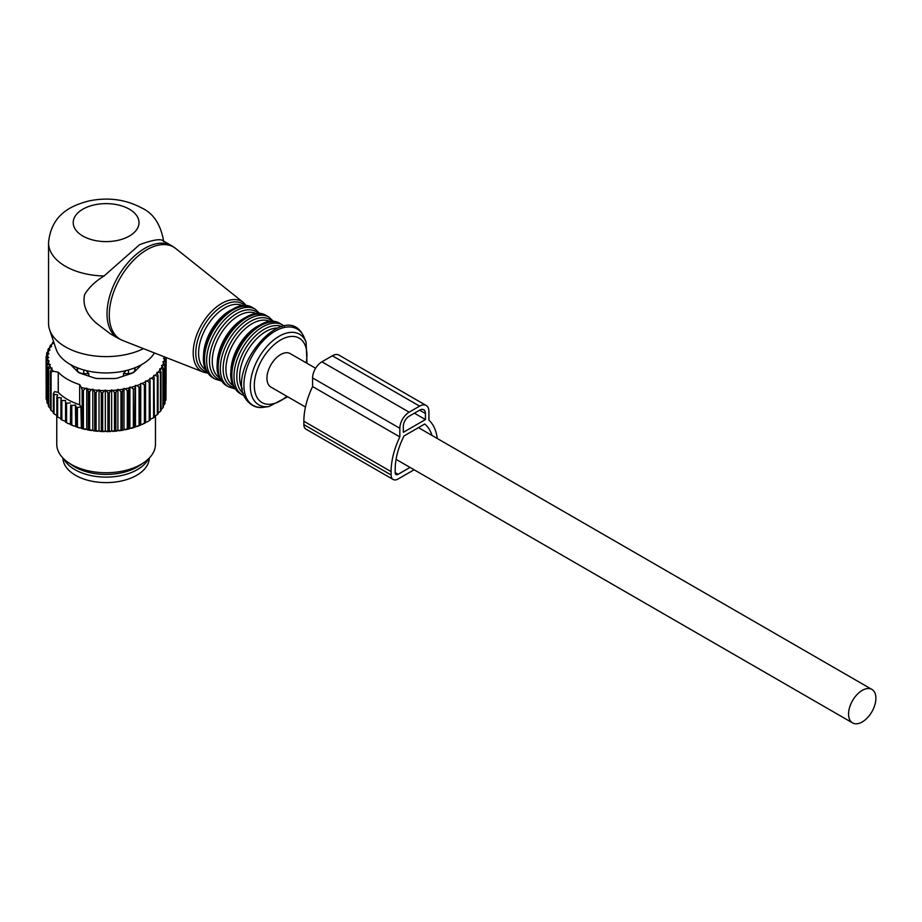<?xml version="1.0" encoding="UTF-8"?>
<svg xmlns="http://www.w3.org/2000/svg" width="922" height="922" viewBox="0 0 922 922"><rect width="100%" height="100%" fill="white"/><g stroke="black" fill="none" stroke-linecap="round" stroke-linejoin="round"><path stroke-width="1.38" d="M315.612 368.258L290.269 353.633A19.327 11.156 120 0 0 275.378 358.808A19.327 11.156 120 0 0 266.942 378.262A19.327 11.156 120 0 0 270.941 387.113L305.47 407.04M875.9 698.277A19.327 11.156 120 0 0 871.901 689.426A19.327 11.156 120 0 0 856.999 694.6A19.327 11.156 120 0 0 848.563 714.054A19.327 11.156 120 0 0 852.562 722.906A19.327 11.156 120 0 0 867.464 717.731A19.327 11.156 120 0 0 875.9 698.277M135.061 371.209L135.061 367.728M139.372 366.898A33.722 19.466 0 0 0 139.66 365.654M123.421 376.118L123.421 373.652L125.968 370.609M72.573 365.654A33.722 19.466 0 0 0 72.873 366.898M123.421 373.652L128.515 373.594A6.581 3.803 0 0 0 134.969 369.86L135.038 367.74M88.812 376.118L88.812 373.652L86.265 370.609M77.171 371.209L77.171 367.728M77.264 371.301L77.264 369.86A6.581 3.803 0 0 0 83.729 373.594L88.812 373.652M78.416 368.201A6.581 5.371 -1.7 0 0 77.264 369.86L77.194 367.74M62.938 458.05A43.184 24.929 0 0 0 93.963 481.607A43.184 24.929 0 0 0 149.295 458.05M51.079 372.131A60.045 34.667 180 0 1 50.537 371.393L50.537 409.679A60.045 34.667 180 0 0 51.079 410.417L51.079 372.131L53.211 371.22A58.397 33.722 180 0 1 51.505 368.881L50.537 371.393M164.519 356.906A58.397 33.722 180 0 1 164.508 357.748L163.448 358.312L164.416 358.923A58.397 33.722 180 0 1 164.001 361.447L162.837 361.943L163.69 362.611A58.397 33.722 180 0 1 162.779 365.1L161.534 365.515L162.26 366.23A58.397 33.722 180 0 1 160.889 368.639L159.564 368.984L160.14 369.745A58.397 33.722 180 0 1 158.319 372.05L156.947 372.304L157.374 373.099A58.397 33.722 180 0 1 155.126 375.277L153.709 375.438L153.986 376.257A58.397 33.722 180 0 1 151.335 378.274L149.894 378.343L150.021 379.173A58.397 33.722 180 0 1 146.99 381.017L145.549 380.993L145.515 381.823A58.397 33.722 180 0 1 142.161 383.471L140.732 383.356L140.536 384.174A58.397 33.722 180 0 1 136.882 385.592L135.488 385.396L135.131 386.203A58.397 33.722 180 0 1 131.235 387.378L129.887 387.09L129.38 387.862A58.397 33.722 180 0 1 125.288 388.784L123.997 388.416L123.352 389.153A58.397 33.722 180 0 1 119.099 389.81L117.889 389.361L117.106 390.052A58.397 33.722 180 0 1 112.761 390.432L111.643 389.902L110.732 390.548A58.397 33.722 180 0 1 106.33 390.651L105.327 390.064L104.29 390.64A58.397 33.722 180 0 1 99.91 390.467L99.023 389.81L97.882 390.317A58.397 33.722 180 0 1 93.56 389.868L92.799 389.153L91.578 389.591A58.397 33.722 180 0 1 87.359 388.865L86.749 388.116L85.446 388.473A58.397 33.722 180 0 1 81.39 387.482L79.661 384.578A54.698 31.579 180 0 1 58.247 372.211L53.211 371.22M51.505 368.881L52.116 368.12L50.814 367.774A58.397 33.722 180 0 1 50.076 366.426A58.397 33.722 180 0 1 49.558 365.331L50.318 364.628L49.085 364.19A58.397 33.722 180 0 1 48.301 361.689L49.189 361.032L48.048 360.525A58.397 33.722 180 0 1 47.748 357.99L48.751 357.39L47.714 356.814A58.397 33.722 180 0 1 47.898 354.279L49.016 353.748L48.094 353.103A58.397 33.722 180 0 1 48.762 350.591L49.972 350.141L49.177 349.45A58.397 33.722 180 0 1 50.318 346.995L51.609 346.614L50.952 345.877A58.397 33.722 180 0 1 52.554 343.503L53.902 343.215L53.395 342.431A58.397 33.722 180 0 1 53.73 342.05M141.7 364.57L134.624 371.658A8.229 4.748 180 0 1 131.604 373.387L118.051 377.905A8.229 4.748 180 0 1 113.948 378.55L98.297 378.55A8.229 4.748 180 0 1 94.182 377.905L80.629 373.387A8.229 4.748 180 0 1 77.621 371.658L70.545 364.57M53.372 412.215L51.079 410.417M50.814 367.774L48.774 368.558L48.774 406.833A60.045 34.667 180 0 1 48.497 406.325A60.045 34.667 180 0 1 48.37 406.072L48.37 367.786A60.045 34.667 180 0 0 48.497 368.039A60.045 34.667 180 0 0 48.774 368.558M50.814 408.734L48.774 406.833M49.558 365.331L48.37 367.786M49.085 364.19L47.16 364.847L47.16 403.133A60.045 34.667 180 0 1 46.918 402.349L46.918 364.063L48.301 361.689M49.085 405.161L47.16 403.133M47.16 364.847A60.045 34.667 180 0 1 46.918 364.063M48.048 360.525L46.273 361.067L46.273 399.353A60.045 34.667 180 0 1 46.169 398.546L46.169 360.272A60.045 34.667 180 0 0 46.273 361.067M46.918 400.125L46.273 399.353M47.748 357.99L46.169 360.272M47.714 356.814L46.1 357.252L46.169 395.63M46.1 357.252A60.045 34.667 180 0 1 46.158 356.445L47.898 354.279M48.094 353.103L46.665 353.437L46.665 355.823M46.665 353.437A60.045 34.667 180 0 1 46.872 352.653L48.762 350.591M49.177 349.45L47.944 349.692L47.944 351.478M50.318 346.995L48.301 348.919A60.045 34.667 180 0 0 47.944 349.692M50.952 345.877L49.938 346.05L49.938 347.352M49.938 346.05A60.045 34.667 180 0 1 50.433 345.312L52.554 343.503M53.395 342.431L52.6 343.491M53.58 341.601L53.246 341.855A60.045 34.667 180 0 0 52.6 342.558M164.508 357.748L166.167 358.209L165.948 396.771M166.156 357.54A60.045 34.667 180 0 1 166.167 358.209M164.416 358.923L165.948 361.217L165.948 399.503A60.045 34.667 180 0 1 165.81 400.298L165.026 401.22M165.948 361.217A60.045 34.667 180 0 1 165.81 362.012L165.81 400.298M164.001 361.447L165.81 362.012M163.69 362.611L165.026 365.008L165.026 403.283A60.045 34.667 180 0 1 164.738 404.067L162.779 406.06M165.026 365.008A60.045 34.667 180 0 1 164.738 365.78L164.738 404.067M162.779 365.1L164.738 365.78M162.26 366.23L163.39 368.708L163.39 406.982A60.045 34.667 180 0 1 162.952 407.743L160.889 409.61M163.39 368.708A60.045 34.667 180 0 1 162.952 369.468L162.952 407.743M160.889 368.639L162.952 369.468M160.14 369.745L161.05 372.281L161.05 410.555A60.045 34.667 180 0 1 160.474 411.293L158.054 413.068M158.319 372.05L160.474 373.007L160.474 411.293M161.05 372.281A60.045 34.667 180 0 1 160.474 373.007M157.374 373.099L158.054 375.68L158.054 413.966A60.045 34.667 180 0 1 157.339 414.646L154.423 416.318M155.126 375.277L157.339 376.372L157.339 414.646M158.054 375.68A60.045 34.667 180 0 1 157.339 376.372M153.986 376.257L154.423 417.159A60.045 34.667 180 0 1 153.582 417.793L150.205 419.303M151.335 378.274L153.582 379.518L153.582 417.793M154.423 378.873A60.045 34.667 180 0 1 153.582 379.518M150.021 379.173L150.205 420.098A60.045 34.667 180 0 1 149.249 420.686L147.416 421.746A58.397 33.722 180 0 1 146.99 421.988L145.549 421.965L145.457 422.76A60.045 34.667 180 0 1 144.397 423.279L140.225 425.1A60.045 34.667 180 0 1 139.072 425.538L134.577 427.093A60.045 34.667 180 0 1 133.356 427.462L128.584 428.707A60.045 34.667 180 0 1 127.305 429.007L122.326 429.94A60.045 34.667 180 0 1 120.989 430.148L115.872 430.77A60.045 34.667 180 0 1 114.501 430.885L109.292 431.185A60.045 34.667 180 0 1 107.909 431.219L102.676 431.173A60.045 34.667 180 0 1 101.293 431.116L96.107 430.747A60.045 34.667 180 0 1 94.736 430.597L89.653 429.906A60.045 34.667 180 0 1 88.328 429.675L83.395 428.649A60.045 34.667 180 0 1 82.127 428.338L82.127 390.064L81.39 387.482M146.99 381.017L149.249 382.4L149.249 420.686M150.205 381.823A60.045 34.667 180 0 1 149.249 382.4M145.549 380.993L145.549 421.965M145.515 381.823L145.457 422.76M145.457 384.474A60.045 34.667 180 0 1 144.397 384.993L144.397 423.279M142.161 383.471L144.397 384.993M140.732 383.356L140.732 424.327M140.536 384.174L140.225 425.1M140.225 386.814A60.045 34.667 180 0 1 139.072 387.263L139.072 425.538M136.882 385.592L139.072 387.263M135.488 385.396L135.488 426.356M135.131 386.203L134.577 427.093M134.577 388.807A60.045 34.667 180 0 1 133.356 389.176L133.356 427.462M131.235 387.378L133.356 389.176M129.887 387.09L129.887 428.05M129.38 387.862L128.584 390.432L128.584 428.707M128.584 390.432A60.045 34.667 180 0 1 127.305 390.721L127.305 429.007M125.288 388.784L127.305 390.721M123.997 388.416L123.997 429.375M123.352 389.153L122.326 391.666L122.326 429.94M122.326 391.666A60.045 34.667 180 0 1 120.989 391.873L120.989 430.148M119.099 389.81L120.989 391.873M117.889 389.361L117.889 430.32M117.106 390.052L115.872 392.484L115.872 430.77M115.872 392.484A60.045 34.667 180 0 1 114.501 392.611L114.501 430.885M112.761 390.432L114.501 392.611M111.643 389.902L111.643 430.874M110.732 390.548L109.292 392.899L109.292 431.185M109.292 392.899A60.045 34.667 180 0 1 107.909 392.933L107.909 431.219M106.33 390.651L107.909 392.933M105.327 390.064L105.327 431.023M104.29 390.64L102.676 392.887L102.676 431.173M102.676 392.887A60.045 34.667 180 0 1 101.293 392.841L101.293 431.116M99.91 390.467L101.293 392.841M99.023 389.81L99.023 430.77M97.882 390.317L96.107 392.461L96.107 430.747M96.107 392.461A60.045 34.667 180 0 1 94.736 392.323L94.736 430.597M93.56 389.868L94.736 392.323M92.799 389.153L92.799 430.125M91.578 389.591L89.653 391.62L89.653 429.906M89.653 391.62A60.045 34.667 180 0 1 88.328 391.389L88.328 429.675M87.359 388.865L88.328 391.389M86.749 388.116L86.749 429.087M85.446 388.473L83.395 390.375L83.395 428.649M83.395 390.375A60.045 34.667 180 0 1 82.127 390.064M60.921 418.588L57.66 417.032L57.66 397.555A60.045 34.667 180 0 1 56.853 396.898L56.853 416.375A60.045 34.667 0 0 0 57.66 417.032M56.853 415.534L54.052 413.828L54.052 394.351A60.045 34.667 180 0 1 53.372 393.659L53.372 413.125A60.045 34.667 0 0 0 54.052 413.828M145.515 422.795A58.397 33.722 180 0 1 142.161 424.443M140.536 425.146A58.397 33.722 180 0 1 136.882 426.563M135.131 427.163A58.397 33.722 180 0 1 131.235 428.35M129.38 428.834A58.397 33.722 180 0 1 125.288 429.756M123.352 430.125A58.397 33.722 180 0 1 119.099 430.781M117.106 431.023A58.397 33.722 180 0 1 112.761 431.404M110.732 431.519A58.397 33.722 180 0 1 106.33 431.623M104.29 431.611A58.397 33.722 180 0 1 99.91 431.427M97.882 431.289A58.397 33.722 180 0 1 93.56 430.839M91.578 430.562A58.397 33.722 180 0 1 87.359 429.836M85.446 429.445A58.397 33.722 180 0 1 81.39 428.453L82.127 428.338M79.661 384.578L79.661 404.723L80.917 406.844L81.39 428.453M80.917 427.658L79.557 427.935A58.397 33.722 180 0 1 75.719 426.69L76.215 426.621A60.045 34.667 0 0 0 77.425 427.013L77.425 407.536A60.045 34.667 180 0 1 76.215 407.144L76.215 426.621M76.215 407.144L75.408 405.058L75.719 426.69M75.408 425.883L74.002 426.068A58.397 33.722 180 0 1 70.418 424.593L70.671 424.546A60.045 34.667 0 0 0 71.789 425.007L71.789 405.53A60.045 34.667 180 0 1 70.671 405.069L70.671 424.546M70.671 405.069L70.418 424.593M70.256 423.763L68.827 423.855A58.397 33.722 180 0 1 65.554 422.161L65.554 422.126A60.045 34.667 0 0 0 66.58 422.656L66.58 403.179A60.045 34.667 180 0 1 65.554 402.649L65.554 422.126M65.554 421.331L61.855 419.983L61.855 400.505A60.045 34.667 180 0 1 60.921 399.918L60.921 419.395A60.045 34.667 0 0 0 61.855 419.983M53.372 393.659L54.571 391.631L58.247 392.357A54.698 31.579 180 0 0 79.661 404.723M60.921 399.918L61.336 397.785L57.66 397.555M56.853 396.898L57.66 394.823L54.052 394.351M79.557 427.935L77.425 427.013M80.917 406.844L77.425 407.536M74.002 426.068L71.789 425.007M75.408 405.058L71.789 405.53M68.827 423.855L66.58 422.656M70.256 402.937L66.58 403.179M65.554 402.649L65.554 400.505L61.855 400.505M155.472 415.995L155.472 444.243A49.35 28.49 180 0 1 144.039 462.475A49.35 28.49 180 0 1 68.193 462.475A49.35 28.49 180 0 1 58.766 452.264A49.35 28.49 180 0 1 56.761 444.243L56.761 415.522M68.193 462.475L72.204 465.253A44.141 25.482 0 0 0 140.04 465.253L144.039 462.475M148.407 458.925A44.141 25.482 180 0 1 106.122 477.123A44.141 25.482 180 0 1 63.825 458.925M58.247 372.211L58.247 392.357M163.102 240.792L171.561 245.678A53.464 30.864 120 0 0 122.165 270.111A53.464 30.864 120 0 0 111.654 332.058A53.464 30.864 120 0 0 118.097 338.282L110.098 333.66L96.545 323.334C86.426 314.425 82.45 304.848 84.605 294.591C88.846 287.526 95.335 281.325 104.059 275.989L139.648 244.63C154.251 239.363 162.249 238.349 163.655 241.576M163.678 241.46C160.762 224.484 153.444 213.316 141.723 207.957C125.738 199.429 108.3 197.054 89.399 200.846C70.729 205.514 51.217 214.665 48.543 242.763L48.543 323.357A57.579 33.238 0 0 0 49.581 329.661L56.081 349.081A50.964 29.423 0 0 0 70.084 364.317A50.964 29.423 0 0 0 154.4 352.93M49.581 329.661A57.579 33.238 0 0 0 65.404 346.868A57.579 33.238 0 0 0 143.486 348.654M425.434 413.517L419.614 410.163A8.229 4.748 -60 0 1 423.728 409.76A8.229 4.748 -60 0 1 425.434 413.517L425.434 419.568L414.381 413.183M425.434 419.568L403.329 432.326L403.329 426.287A8.229 4.748 -60 0 1 409.149 416.202L419.614 410.163M431.98 435.449A53.879 31.106 -60 0 0 424.708 424.016L404.055 435.945A53.879 31.106 -60 0 0 395.192 469.263L395.192 472.617A4.114 2.374 -60 0 0 396.034 474.507A4.114 2.374 -60 0 0 398.097 474.3L410.025 467.408M414.105 469.759L398.097 479.002A9.865 5.693 -60 0 1 393.164 479.486A9.865 5.693 -60 0 1 391.112 474.968L303.868 424.604A9.865 5.693 -60 0 0 305.92 429.122L393.164 479.486M391.112 474.968L391.112 471.615A59.63 34.425 -60 0 1 399.837 436.924L399.837 428.292A13.162 7.595 -60 0 1 409.149 412.18L419.614 406.129A13.162 7.595 -60 0 1 426.195 405.484A13.162 7.595 -60 0 1 428.926 411.512L428.926 420.132A59.63 34.425 -60 0 1 437.27 438.503M419.614 406.129L332.369 355.765A13.162 7.595 -60 0 1 338.95 355.108L426.195 405.484M332.369 355.765L321.905 361.804A13.162 7.595 -60 0 0 312.593 377.928L312.593 386.548L399.837 436.924M391.112 471.615L303.868 421.25A59.63 34.425 -60 0 1 312.593 386.548M303.868 421.25L303.868 424.604M128.515 374.424L128.469 369.953M134.969 371.301L134.969 369.86A6.581 5.371 -178.3 0 0 133.817 368.201M83.764 369.953L83.729 374.424M122.73 340.506L203.359 372.131A40.303 23.269 -60 0 1 196.674 366.564A40.303 23.269 -60 0 1 205.618 318.459A40.303 23.269 -60 0 1 243.512 302.589L175.814 248.571A53.28 30.76 -60 0 0 125.703 269.547A53.28 30.76 -60 0 0 113.89 333.153A53.28 30.76 120 0 0 122.73 340.506L118.097 338.282M245.275 305.885A38.666 22.324 120 0 0 208.522 318.92A38.666 22.324 120 0 0 199.129 366.172A38.666 22.324 120 0 0 207.093 372.015M243.085 305.966A37.018 21.367 120 0 0 208.971 323.149A37.018 21.367 120 0 0 201.803 365.884A37.018 21.367 120 0 0 206.079 370.079M233.704 308.812A37.018 21.367 120 0 0 203.843 360.537M207.992 373.099A40.303 23.269 120 0 0 212.855 377.79L207.462 372.603C190.428 350.268 230.638 292.378 253.158 307.983A40.303 23.269 120 0 0 215.921 326.4A40.303 23.269 120 0 0 207.992 373.099M253.158 307.983L255.302 309.216A40.303 23.269 120 0 0 218.065 327.644A40.303 23.269 120 0 0 210.135 374.344A40.303 23.269 120 0 0 214.999 379.034L221.511 381.051M258.932 313.768A38.655 22.324 120 0 0 222.19 326.814A38.655 22.324 120 0 0 212.809 374.055A38.655 22.324 120 0 0 220.75 379.899M256.754 313.86A37.018 21.367 120 0 0 222.64 331.044A37.018 21.367 120 0 0 215.471 373.779A37.018 21.367 120 0 0 219.747 377.962M247.373 316.707A37.018 21.367 120 0 0 217.511 368.42M221.66 380.993A40.303 23.269 120 0 0 226.524 385.684L221.13 380.486C204.096 358.151 244.307 300.272 266.827 315.877A40.303 23.269 120 0 0 229.59 334.294A40.303 23.269 120 0 0 221.66 380.993M266.827 315.877L268.97 317.11A40.303 23.269 120 0 0 231.733 335.539A40.303 23.269 120 0 0 223.804 382.227A40.303 23.269 120 0 0 228.668 386.917L235.179 388.946M272.601 321.663A38.655 22.324 120 0 0 235.859 334.709A38.655 22.324 120 0 0 226.466 381.95A38.655 22.324 120 0 0 234.419 387.782M270.423 321.755A37.018 21.367 120 0 0 236.309 338.939A37.018 21.367 120 0 0 229.14 381.662A37.018 21.367 120 0 0 233.416 385.857M261.041 324.59A37.018 21.367 120 0 0 231.18 376.314M235.329 388.888A40.303 23.269 120 0 0 240.193 393.579L234.799 388.381C217.765 366.046 257.976 308.155 280.495 323.76A40.303 23.269 120 0 0 243.258 342.189A40.303 23.269 120 0 0 235.329 388.888M280.495 323.76L282.639 325.005A40.303 23.269 120 0 0 245.402 343.422A40.303 23.269 120 0 0 237.473 390.121A40.303 23.269 120 0 0 242.336 394.812L244.169 395.711M281.901 326.607A38.655 22.324 120 0 0 246.9 346.292A38.655 22.324 120 0 0 240.135 389.845A38.655 22.324 120 0 0 243.35 393.371M277.58 328.013A37.018 21.367 120 0 0 247.269 351.121A37.018 21.367 120 0 0 242.417 388.923M247.718 400.229A44.083 25.459 120 0 0 263.957 407.224C257.042 408.492 251.084 405.911 246.105 399.468C224.634 370.713 283.1 300.745 302.312 333.879L304.202 337.521A44.083 25.459 120 0 0 302.439 334.121A44.083 25.459 120 0 0 260.131 344.217A44.083 25.459 120 0 0 247.718 400.229M287.687 396.771L268.867 406.556A40.764 23.534 -60 0 1 253.861 400.09A40.764 23.534 -60 0 1 265.329 348.297A40.764 23.534 -60 0 1 304.444 338.973A40.764 23.534 -60 0 1 306.081 342.108L304.202 337.521M306.162 362.807A37.203 21.483 120 0 0 303.695 342.477A37.203 21.483 120 0 0 267.991 350.994A37.203 21.483 120 0 0 257.526 398.258A37.203 21.483 120 0 0 286.834 396.287M82.853 236.044A32.904 18.993 0 0 0 129.38 236.044A32.904 18.993 0 0 0 129.38 209.19A32.904 18.993 0 0 0 82.853 209.19A32.904 18.993 0 0 0 82.853 236.044M48.543 242.763A57.579 33.238 0 0 0 65.404 266.274A57.579 33.238 0 0 0 104.059 275.989M398.097 474.3L395.192 472.617M409.149 412.18L321.905 361.804M399.837 428.292L312.593 377.928M418.45 427.624L871.901 689.426M396.068 459.352L852.562 722.906M203.359 372.131L207.853 373.18M247.038 306.507L243.512 302.589M212.855 377.79L214.999 379.034M260.695 314.414L255.302 309.216M226.524 385.684L228.668 386.917M274.364 322.297L268.97 317.11M240.193 393.579L242.336 394.812M284.333 326.134L282.639 325.005M268.867 406.556L263.957 407.224M306.081 342.108L307.014 363.291M171.561 245.678L175.814 248.571"/></g></svg>
